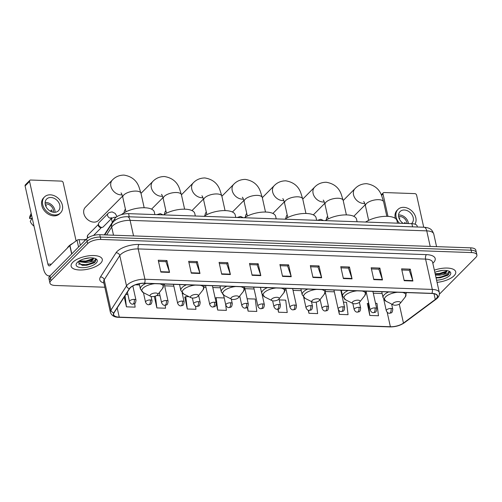 <?xml version="1.0" encoding="UTF-8"?>
<svg xmlns="http://www.w3.org/2000/svg" width="502" height="502" viewBox="0 0 502 502"><rect width="100%" height="100%" fill="white"/><g stroke="black" fill="none" stroke-linecap="round" stroke-linejoin="round"><path stroke-width="0.75" d="M104.316 234.867L114.763 218.646A9.971 4.072 -12.5 0 1 115.404 217.855A9.971 4.072 -12.5 0 1 128.568 213.651L411.885 223.685A9.971 4.072 -12.5 0 1 417.149 226.038L417.363 226.998M439.419 294.166L475.858 257.394A9.971 4.072 167.5 0 0 476.9 254.928L475.852 250.191A9.971 4.072 167.5 0 0 470.587 247.837L99.772 234.71A9.971 4.072 167.5 0 0 86.608 238.914L49.936 275.912A9.971 4.072 167.5 0 0 48.895 278.378L49.422 280.75A9.971 4.072 167.5 0 1 50.464 278.284A9.971 4.072 167.5 0 0 49.422 280.75L49.949 283.122A9.971 4.072 167.5 0 0 55.207 285.475L104.836 287.232M476.9 254.928A9.971 4.072 167.5 0 0 471.635 252.575L100.82 239.448A9.971 4.072 167.5 0 0 87.662 243.652L87.135 241.28L50.464 278.284L87.135 241.28A9.971 4.072 167.5 0 1 100.293 237.076A9.971 4.072 167.5 0 0 87.135 241.28L86.608 238.914M471.635 252.575L471.114 250.209L100.293 237.076L471.114 250.209A9.971 4.072 167.5 0 1 476.373 252.562A9.971 4.072 167.5 0 0 471.114 250.209L470.587 247.837M72.803 262.276A15.951 6.513 167.5 0 0 71.133 266.223A15.951 6.513 167.5 0 0 83.715 269.838A15.951 6.513 167.5 0 0 100.613 263.261A15.951 6.513 167.5 0 0 102.282 259.314A15.951 6.513 167.5 0 0 89.695 255.7A15.951 6.513 167.5 0 0 72.803 262.276A15.951 6.513 167.5 0 0 71.133 266.223A15.951 6.513 167.5 0 0 83.715 269.838A15.951 6.513 167.5 0 0 100.613 263.261A15.951 6.513 167.5 0 0 102.282 259.314A15.951 6.513 167.5 0 0 89.695 255.7A15.951 6.513 167.5 0 0 72.803 262.276M437.06 282.362A15.951 6.513 167.5 0 0 454.046 275.774A15.951 6.513 167.5 0 0 455.716 271.827A15.951 6.513 167.5 0 0 434.356 270.17A15.951 6.513 167.5 0 1 455.716 271.827A15.951 6.513 167.5 0 1 454.046 275.774A15.951 6.513 167.5 0 1 437.06 282.362M130.325 287.784A10.636 4.342 -12.5 0 1 144.363 283.304L431.745 293.475A10.636 4.342 -12.5 0 1 437.361 295.985A10.636 4.342 -12.5 0 1 435.278 299.449L403.457 323.075A10.636 4.342 -12.5 0 1 390.38 326.733L119.244 317.132A10.636 4.342 -12.5 0 1 113.634 314.622A10.636 4.342 -12.5 0 1 114.054 312.828L129.635 288.625A10.636 4.342 -12.5 0 1 130.325 287.784M130.093 287.778A10.9 4.449 167.5 0 0 129.384 288.637L113.81 312.84A10.9 4.449 167.5 0 0 119.125 317.251L390.261 326.852A10.9 4.449 167.5 0 0 403.664 323.106L435.485 299.481A10.9 4.449 167.5 0 0 431.864 293.356L144.482 283.184A10.9 4.449 167.5 0 0 130.093 287.778M401.845 270.001L409.268 270.264L412.801 280.618A2.661 1.299 92 0 1 412.908 281.013L410.285 269.166L401.594 268.859L404.217 280.706L412.908 281.013M409.199 270.264L410.285 269.166M371.424 268.921L378.847 269.185L382.38 279.545A2.661 1.299 92 0 1 382.493 279.94L379.863 268.087L371.173 267.779L373.802 279.627L382.493 279.94M378.778 269.185L379.863 268.087M341.009 267.848L348.432 268.112L351.965 278.466A2.661 1.299 92 0 1 352.071 278.861L349.448 267.014L340.758 266.706L343.381 278.554L352.071 278.861M348.363 268.106L349.448 267.014M310.587 266.769L318.011 267.033L321.544 277.393A2.661 1.299 92 0 1 321.656 277.782L319.027 265.934L310.336 265.627L312.966 277.474L321.656 277.782M317.942 267.033L319.027 265.934M158.494 261.385L165.917 261.649L169.45 272.002A2.661 1.299 92 0 1 169.563 272.398L166.934 260.551L158.243 260.243L160.872 272.09L169.563 272.398M165.848 261.642L166.934 260.551M188.915 262.464L196.338 262.728L199.871 273.082A2.661 1.299 92 0 1 199.978 273.477L197.355 261.63L188.664 261.322L191.287 273.17L199.978 273.477M196.269 262.722L197.355 261.63M219.336 263.537L226.76 263.801L230.286 274.161A2.661 1.299 92 0 1 230.399 274.55L227.77 262.703L219.079 262.395L221.708 274.243L230.399 274.55M226.684 263.801L227.77 262.703M249.751 264.617L257.175 264.88L260.707 275.234A2.661 1.299 92 0 1 260.814 275.629L258.191 263.782L249.5 263.475L252.123 275.322L260.814 275.629M257.106 264.874L258.191 263.782M280.172 265.696L287.596 265.953L291.129 276.313A2.661 1.299 92 0 1 291.235 276.709L288.606 264.861L279.915 264.554L282.544 276.401L291.235 276.709M287.527 265.953L288.606 264.861M87.662 243.652L50.991 280.656A9.971 4.072 167.5 0 0 49.949 283.122M308.278 310.286L308.95 313.298L317.64 313.606L316.235 302.097M338.273 309.445L339.365 314.377L348.055 314.685L346.543 302.286L343.431 302.179M367.364 303.61L369.786 315.451L378.477 315.758L376.964 303.365L375.534 303.315M216.306 303.798L217.692 310.067L226.383 310.374L225.655 304.407M184.855 297.146L187.271 308.987L195.962 309.295L195.585 306.176M154.302 296.406L156.856 307.914L165.547 308.222L165.189 305.304M124.251 296.989L126.435 306.835L135.126 307.142L134.687 303.553M277.87 309.232L278.528 312.219L287.219 312.526L285.707 300.133L279.237 299.907M247.266 307.343L248.113 311.146L256.804 311.453L255.292 299.054L247.135 298.765M248.113 311.146L247.605 307.004M224.225 297.956L216.18 297.673L215.182 298.282M217.692 310.067L216.18 297.673M189.041 296.713L185.759 296.594L184.673 297.259M187.271 308.987L185.759 296.594M160.025 295.684L156.58 295.559M156.856 307.914L155.413 296.086M127.928 294.548L125.87 294.473M126.435 306.835L125.08 295.709M278.528 312.219L278.158 309.157M308.95 313.298L308.592 310.368M339.365 314.377L338.888 310.456M368.669 303.07L367.182 303.723M369.786 315.451L368.273 303.057M86.099 239.429A16.616 6.783 167.5 0 0 83.483 239.793M72.941 243.257A16.616 6.783 167.5 0 0 68.674 246.262A16.616 6.783 167.5 0 0 67.274 248.157M89.67 257.89L83.564 259.032M77.885 261.868L82.29 265.407L93.974 262.941L95.041 262.144L96.064 259.722L95.807 259.132L93.792 261.071L88.904 262.169A7.511 3.068 167.5 0 0 92.594 260.036A7.511 3.068 167.5 0 0 93.385 258.179A7.511 3.068 167.5 0 0 93.341 258.028M88.904 262.169L86.363 262.659L79.674 261.806L78.889 261.147M93.359 258.084L91.853 259.961L86.149 261.718L82.535 261.768L79.41 260.827M77.264 262.433A10.837 4.424 167.5 0 0 76.819 262.935A10.837 4.424 167.5 0 0 82.334 267.685A10.837 4.424 167.5 0 0 96.152 263.104A10.837 4.424 167.5 0 0 95.738 258.737A10.837 4.424 167.5 0 0 86.288 258.335A10.837 4.424 167.5 0 0 77.264 262.433M96.051 259.659L94.941 261.705L86.727 264.767L78.469 264.052M93.284 258.555L85.898 261.009L79.548 260.908M94.037 262.904L86.833 265.238L82.09 265.389M92.399 259.584L85.999 261.473L81.845 261.667M85.66 239.874L79.084 239.642L80.326 245.252M50.194 275.654A13.297 6.501 92 0 1 48.914 275.868A13.297 6.501 92 0 1 43.423 268.601L25.1 185.96A1.663 1.28 -135.3 0 1 25.37 184.843L29.838 180.331A1.663 1.28 44.7 0 0 29.574 181.448L47.891 264.09A3.326 1.625 -88 0 0 49.265 265.903A3.326 1.625 -88 0 0 50.037 265.545L69.797 245.603A1.663 0.678 -12.5 0 1 69.947 245.478L77.044 240.213A1.663 0.678 -12.5 0 1 79.084 239.642M76.097 240.916L63.177 182.64A1.663 1.28 44.7 0 0 61.401 181.109L30.691 180.023A1.663 1.28 44.7 0 0 29.838 180.331M50.897 197.493A8.308 6.407 44.7 0 0 46.636 199.049A8.308 6.407 44.7 0 0 46.284 207.182A8.308 6.407 44.7 0 0 54.178 212.302A8.308 6.407 44.7 0 0 58.439 210.746A8.308 6.407 44.7 0 0 58.784 202.613A8.308 6.407 44.7 0 0 50.897 197.493M55.019 212.283A8.308 6.407 44.7 0 0 45.977 202.457A8.308 6.407 44.7 0 0 45.13 202.475M31.174 213.356L30.12 215.741A8.641 6.658 44.7 0 0 29.612 218.495L31.394 218.558L32.153 217.786M53.482 212.246A6.645 5.12 44.7 0 0 46.303 203.937A6.645 5.12 44.7 0 0 45.18 204.013M44.509 196.941L43.618 197.844A11.301 8.71 44.7 0 0 43.141 208.901A11.301 8.71 44.7 0 0 53.871 215.873A11.301 8.71 44.7 0 0 59.669 213.752L60.56 212.854A11.301 8.71 44.7 0 0 61.037 201.791A11.301 8.71 44.7 0 0 50.3 194.826A11.301 8.71 44.7 0 0 44.509 196.941A11.301 8.71 44.7 0 0 44.038 208.004A11.301 8.71 44.7 0 0 54.768 214.969A11.301 8.71 44.7 0 0 60.56 212.854M34.004 226.12A8.641 6.658 44.7 0 1 30.271 221.457L32.166 217.843M31.513 214.881L29.612 218.495M50.325 211.173L51.555 209.93A6.645 5.12 -135.3 0 1 52.164 211.957M45.795 206.19L46.454 205.531A6.645 5.12 -135.3 0 0 45.475 205.331M122.055 194.789A9.306 7.172 -135.3 0 1 120.838 194.845A9.306 7.172 -135.3 0 1 112.002 189.103A9.306 7.172 -135.3 0 1 112.392 179.998L85.353 207.282A9.306 7.172 44.7 0 0 84.963 216.393A9.306 7.172 44.7 0 0 93.799 222.129A9.306 7.172 44.7 0 0 98.574 220.384L122.526 196.213M157.421 294.938A3.991 1.631 167.5 0 0 157.59 294.756A3.991 1.631 167.5 0 0 155.557 293.005A3.991 1.631 167.5 0 0 150.468 294.693A3.991 1.631 167.5 0 0 150.625 296.299A3.991 1.631 167.5 0 0 154.101 296.45A3.991 1.631 167.5 0 0 157.421 294.938M154.886 214.58L154.327 212.07A18.279 7.461 167.5 0 0 140.767 207.853A18.279 7.461 167.5 0 0 121.428 214.655M197.863 296.368A3.991 1.631 167.5 0 0 198.026 296.186A3.991 1.631 167.5 0 0 196 294.436A3.991 1.631 167.5 0 0 190.911 296.124A3.991 1.631 167.5 0 0 191.067 297.73A3.991 1.631 167.5 0 0 194.544 297.881A3.991 1.631 167.5 0 0 197.863 296.368M195.328 216.017L194.77 213.507A18.279 7.461 167.5 0 0 182.496 209.202A18.279 7.461 167.5 0 0 163.483 214.887M125.418 209.133A9.306 7.172 44.7 0 0 124.094 212.798M238.306 297.805A3.991 1.631 167.5 0 0 238.469 297.617A3.991 1.631 167.5 0 0 236.442 295.873A3.991 1.631 167.5 0 0 231.353 297.554A3.991 1.631 167.5 0 0 231.51 299.161A3.991 1.631 167.5 0 0 234.986 299.311A3.991 1.631 167.5 0 0 238.306 297.805M235.764 217.448L235.212 214.938A18.279 7.461 167.5 0 0 222.938 210.633A18.279 7.461 167.5 0 0 203.925 216.318M165.861 210.564A9.306 7.172 44.7 0 0 164.537 214.228M278.748 299.236A3.991 1.631 167.5 0 0 278.911 299.048A3.991 1.631 167.5 0 0 276.884 297.303A3.991 1.631 167.5 0 0 271.795 298.991A3.991 1.631 167.5 0 0 271.946 300.598A3.991 1.631 167.5 0 0 275.429 300.742A3.991 1.631 167.5 0 0 278.748 299.236M276.207 218.878L275.654 216.368A18.279 7.461 167.5 0 0 263.381 212.07A18.279 7.461 167.5 0 0 244.367 217.749M206.303 211.995A9.306 7.172 44.7 0 0 204.979 215.659M319.19 300.667A3.991 1.631 167.5 0 0 319.354 300.485A3.991 1.631 167.5 0 0 317.327 298.734A3.991 1.631 167.5 0 0 312.238 300.422A3.991 1.631 167.5 0 0 312.388 302.028A3.991 1.631 167.5 0 0 315.871 302.173A3.991 1.631 167.5 0 0 319.19 300.667M316.649 220.309L316.097 217.799A18.279 7.461 167.5 0 0 303.823 213.501A18.279 7.461 167.5 0 0 284.81 219.186M246.746 213.425A9.306 7.172 44.7 0 0 245.422 217.09M359.633 302.097A3.991 1.631 167.5 0 0 359.796 301.915A3.991 1.631 167.5 0 0 357.769 300.165A3.991 1.631 167.5 0 0 352.68 301.853A3.991 1.631 167.5 0 0 352.831 303.459A3.991 1.631 167.5 0 0 356.313 303.61A3.991 1.631 167.5 0 0 359.633 302.097M357.091 221.74L356.539 219.23A18.279 7.461 167.5 0 0 344.265 214.931A18.279 7.461 167.5 0 0 325.252 220.616M287.188 214.862A9.306 7.172 44.7 0 0 285.864 218.527M400.075 303.528A3.991 1.631 167.5 0 0 400.238 303.346A3.991 1.631 167.5 0 0 398.212 301.595A3.991 1.631 167.5 0 0 393.122 303.283A3.991 1.631 167.5 0 0 393.273 304.89A3.991 1.631 167.5 0 0 396.756 305.04A3.991 1.631 167.5 0 0 400.075 303.528M397.534 223.177L396.982 220.667A18.279 7.461 167.5 0 0 384.708 216.362A18.279 7.461 167.5 0 0 365.694 222.047M327.63 216.293A9.306 7.172 44.7 0 0 326.306 219.958M111.413 218.621L103.274 226.829A2.993 2.303 -135.3 0 1 102.17 227.368A2.993 2.303 -135.3 0 1 98.543 224.632A2.993 2.303 -135.3 0 1 98.499 223.729A2.993 2.303 -135.3 0 1 99.026 222.618L108.062 213.501C108.175 212.842 109.543 212.315 112.166 211.926L115.196 213.438L117.041 216.582M102.17 227.368L100.99 227.538A2.159 1.663 -135.3 0 1 100.682 227.55A2.159 1.663 -135.3 0 1 98.373 225.561A2.159 1.663 -135.3 0 1 98.342 224.909L98.499 223.729M423.719 227.224L416.61 195.152A1.663 1.28 44.7 0 0 414.834 193.621L384.124 192.536A1.663 1.28 44.7 0 0 383.277 192.843A1.663 1.28 44.7 0 0 383.007 193.967L387.977 216.381M411.414 223.666A8.308 6.407 44.7 0 0 411.872 223.258A8.308 6.407 44.7 0 0 412.217 215.126A8.308 6.407 44.7 0 0 404.33 210.005A8.308 6.407 44.7 0 0 400.069 211.562A8.308 6.407 44.7 0 0 403.231 223.377M408.44 223.559A8.308 6.407 44.7 0 0 399.41 214.969A8.308 6.407 44.7 0 0 398.563 214.994M406.978 223.509A6.645 5.12 44.7 0 0 399.736 216.45A6.645 5.12 44.7 0 0 398.613 216.525M414.941 224.168A11.301 8.71 44.7 0 0 413.962 213.482A11.301 8.71 44.7 0 0 403.733 207.339A11.301 8.71 44.7 0 0 397.942 209.459A11.301 8.71 44.7 0 0 399.492 223.246M397.942 209.459L397.051 210.357A11.301 8.71 44.7 0 0 395.331 218.395M397.446 222.756A11.301 8.71 44.7 0 0 397.766 223.183M404.041 223.403L404.988 222.442A6.645 5.12 -135.3 0 1 405.378 223.453M399.228 218.709L399.887 218.044A6.645 5.12 -135.3 0 0 398.908 217.843M443.103 270.402L437.004 271.544M447.47 275.416L440.267 277.75L436.081 277.945L447.407 275.454L448.474 274.657L449.497 272.235L449.24 271.645L447.232 273.584L442.337 274.682A7.511 3.068 167.5 0 0 446.033 272.555A7.511 3.068 167.5 0 0 446.818 270.697A7.511 3.068 167.5 0 0 446.774 270.54M442.337 274.682L439.796 275.178L435.454 275.115M446.793 270.597L445.287 272.473L439.589 274.236L435.247 274.18M436.577 280.185A10.837 4.424 167.5 0 0 449.585 275.617A10.837 4.424 167.5 0 0 449.171 271.249A10.837 4.424 167.5 0 0 434.839 272.341M449.485 272.172L448.374 274.217L440.166 277.28L435.974 277.474M446.717 271.067L439.332 273.521L435.146 273.709M445.832 272.097L439.432 273.992L435.278 274.18M115.109 220.227L114.763 218.646M129.265 216.801L128.568 213.651M412.581 226.829L411.885 223.685M430.195 246.407L426.75 230.87A6.645 3.25 -88 0 0 424.008 227.237C431.143 227.883 432.178 230.198 433.766 234.007A13.297 5.428 167.5 0 0 426.75 230.87L130.1 220.365A13.297 5.428 167.5 0 0 112.548 225.969A13.297 5.428 167.5 0 0 111.689 227.023L113.502 235.193M133.545 235.902L130.1 220.365A6.645 3.25 -88 0 0 127.351 216.732L424.008 227.237M48.914 275.868L49.949 275.905L50.991 280.656M99.772 234.71L100.82 239.448M104.742 234.886L112.322 223.101A6.645 5.61 32.8 0 0 111.689 227.023L106.587 234.949M103.908 283.034A16.616 6.783 -12.5 0 1 100.444 276.985L116.025 252.782A16.616 6.783 -12.5 0 1 139.035 244.461L426.418 254.633A3.326 1.625 -88 0 0 425.583 259.101L138.201 248.923A13.297 5.428 167.5 0 0 120.649 254.533A13.297 5.428 167.5 0 0 119.79 255.581L104.215 279.783A13.297 5.428 167.5 0 0 103.682 282.024L103.663 281.923M426.418 254.633A16.616 6.783 -12.5 0 1 433.452 262.665A16.616 6.783 -12.5 0 1 432.824 263.255M432.598 262.239A13.297 5.428 167.5 0 0 425.583 259.101L432.31 289.428A13.297 5.428 -12.5 0 1 439.325 292.572L432.58 262.144M119.125 317.251A3.326 1.625 -88 0 1 118.792 317.308C114.437 317.314 111.645 315.664 110.402 312.351A13.297 5.428 -12.5 0 1 110.936 310.117L126.517 285.914A13.297 5.428 -12.5 0 1 127.376 284.86A13.297 5.428 -12.5 0 1 144.927 279.256A3.326 1.625 92 0 1 144.482 283.184M129.384 288.637A3.326 2.805 32.8 0 1 126.517 285.914L119.79 255.581A3.326 2.805 -147.2 0 0 116.025 252.782M390.261 326.852A3.326 1.625 92 0 1 389.935 326.909C395.419 326.94 400.207 325.578 404.286 322.83L436.106 299.205C438.679 297.297 439.752 295.082 439.325 292.572M403.664 323.106A3.326 2.24 53.4 0 0 404.286 322.83M100.444 276.985A3.326 2.805 -147.2 0 1 104.215 279.783L110.936 310.117A3.326 2.805 32.8 0 0 113.81 312.84M435.485 299.481A3.326 2.24 53.4 0 0 436.106 299.205M431.864 293.356A3.326 1.625 -88 0 0 432.31 289.428L144.927 279.256L138.201 248.923A3.326 1.625 -88 0 1 139.035 244.461M390.38 326.733L387.186 312.319M403.457 323.075L399.253 304.137M435.278 299.449L434.01 293.733M119.244 317.132L117.204 307.939M135.49 284.791L139.5 284.935M164.65 285.826L173.836 286.153M204.258 287.226L205.939 287.288M212.798 287.533L220.384 287.797M244.901 288.669L254.087 288.995M285.142 290.093L286.184 290.131M293.049 290.369L301.269 290.664M325.585 291.524L334.332 291.831M341.197 292.076L341.711 292.095M366.027 292.955L366.429 292.967M373.293 293.212L382.154 293.526M291.129 276.313L282.457 276.006M260.707 275.234L252.042 274.927M230.286 274.161L221.62 273.854M199.871 273.082L191.199 272.774M169.45 272.002L160.784 271.701M321.544 277.393L312.878 277.085M351.965 278.466L343.293 278.158M382.38 279.545L373.714 279.237M412.801 280.618L404.129 280.317M51.361 264.209L47.891 264.09M71.66 253.999L69.797 245.603M29.574 181.448L25.1 185.96M69.947 245.478L71.805 253.849M78.557 247.04L77.044 240.213M121.045 192.906C121.082 193.295 121.415 192.316 122.802 197.311A9.306 3.803 -12.5 0 1 123.774 195.008A9.306 3.803 -12.5 0 1 136.061 191.086A9.306 3.803 -12.5 0 1 140.968 193.283L144.174 207.74M157.59 294.756L162.598 288.405A10.994 4.487 167.5 0 0 159.749 283.85M154.917 283.674A10.994 4.487 167.5 0 0 142.982 288.236A10.994 4.487 167.5 0 0 143.403 292.66L140.416 289.07A11.966 4.888 167.5 0 1 141.671 286.109A11.966 4.888 167.5 0 1 145.963 283.36M161.487 194.343C161.525 194.726 161.857 193.747 163.244 198.742A9.306 3.803 -12.5 0 1 164.217 196.439A9.306 3.803 -12.5 0 1 176.497 192.517A9.306 3.803 -12.5 0 1 181.41 194.713L184.617 209.177M162.497 196.219A9.306 7.172 -135.3 0 1 161.28 196.276A9.306 7.172 -135.3 0 1 152.445 190.54A9.306 7.172 -135.3 0 1 152.834 181.429L140.993 193.377M198.026 296.186L203.04 289.836A10.994 4.487 167.5 0 0 200.191 285.28M195.36 285.105A10.994 4.487 167.5 0 0 183.425 289.667A10.994 4.487 167.5 0 0 183.845 294.097L180.858 290.501A11.966 4.888 167.5 0 1 182.113 287.546A11.966 4.888 167.5 0 1 186.405 284.791M201.929 195.774C201.967 196.156 202.3 195.184 203.68 200.172A9.306 3.803 -12.5 0 1 204.659 197.87A9.306 3.803 -12.5 0 1 216.939 193.948A9.306 3.803 -12.5 0 1 221.853 196.144L225.059 210.608M202.933 197.656A9.306 7.172 -135.3 0 1 201.722 197.706A9.306 7.172 -135.3 0 1 192.887 191.971A9.306 7.172 -135.3 0 1 193.276 182.86L181.435 194.814M238.469 297.617L243.483 291.273A10.994 4.487 167.5 0 0 240.634 286.711M235.802 286.542A10.994 4.487 167.5 0 0 223.867 291.097A10.994 4.487 167.5 0 0 224.287 295.527L221.3 291.932A11.966 4.888 167.5 0 1 222.555 288.976A11.966 4.888 167.5 0 1 226.848 286.222M242.372 197.204C242.41 197.587 242.742 196.615 244.123 201.603A9.306 3.803 -12.5 0 1 245.101 199.307A9.306 3.803 -12.5 0 1 257.382 195.378A9.306 3.803 -12.5 0 1 262.295 197.575L265.502 212.039M243.376 199.087A9.306 7.172 -135.3 0 1 242.165 199.137A9.306 7.172 -135.3 0 1 233.33 193.402A9.306 7.172 -135.3 0 1 233.719 184.297L221.878 196.244M278.911 299.048L283.919 292.704A10.994 4.487 167.5 0 0 281.076 288.142M276.244 287.972A10.994 4.487 167.5 0 0 264.309 292.528A10.994 4.487 167.5 0 0 264.73 296.958L261.743 293.363A11.966 4.888 167.5 0 1 262.998 290.407A11.966 4.888 167.5 0 1 267.29 287.652M282.814 198.635C282.852 199.024 283.184 198.045 284.565 203.04A9.306 3.803 -12.5 0 1 285.544 200.737A9.306 3.803 -12.5 0 1 297.824 196.809A9.306 3.803 -12.5 0 1 302.737 199.012L305.944 213.469M283.818 200.518A9.306 7.172 -135.3 0 1 282.607 200.568A9.306 7.172 -135.3 0 1 273.772 194.832A9.306 7.172 -135.3 0 1 274.161 185.727L262.32 197.675M319.354 300.485L324.361 294.134A10.994 4.487 167.5 0 0 321.518 289.572M316.687 289.403A10.994 4.487 167.5 0 0 304.752 293.965A10.994 4.487 167.5 0 0 305.172 298.389L302.185 294.799A11.966 4.888 167.5 0 1 303.44 291.838A11.966 4.888 167.5 0 1 307.732 289.083M323.257 200.066C323.294 200.455 323.621 199.476 325.007 204.471A9.306 3.803 -12.5 0 1 325.986 202.168A9.306 3.803 -12.5 0 1 338.266 198.246A9.306 3.803 -12.5 0 1 343.18 200.442L346.386 214.9M324.261 201.948A9.306 7.172 -135.3 0 1 323.05 202.005A9.306 7.172 -135.3 0 1 314.214 196.263A9.306 7.172 -135.3 0 1 314.603 187.158L302.762 199.106M359.796 301.915L364.803 295.565A10.994 4.487 167.5 0 0 361.961 291.003M357.129 290.834A10.994 4.487 167.5 0 0 345.194 295.396A10.994 4.487 167.5 0 0 345.614 299.82L342.628 296.23A11.966 4.888 167.5 0 1 343.883 293.268A11.966 4.888 167.5 0 1 348.168 290.52M363.699 201.503C363.737 201.886 364.063 200.907 365.45 205.902A9.306 3.803 -12.5 0 1 366.422 203.599A9.306 3.803 -12.5 0 1 378.709 199.677A9.306 3.803 -12.5 0 1 383.622 201.873L386.829 216.337M364.703 203.379A9.306 7.172 -135.3 0 1 363.492 203.435A9.306 7.172 -135.3 0 1 354.657 197.7A9.306 7.172 -135.3 0 1 355.046 188.589L343.205 200.536M400.238 303.346L405.246 296.996A10.994 4.487 167.5 0 0 402.403 292.44M397.571 292.264A10.994 4.487 167.5 0 0 385.636 296.826A10.994 4.487 167.5 0 0 386.057 301.256L383.07 297.661A11.966 4.888 167.5 0 1 384.325 294.705A11.966 4.888 167.5 0 1 388.611 291.951M88.114 237.722A2.159 1.663 -135.3 0 1 87.825 235.099L87.222 236.906L87.699 238.004M134.222 299.361A3.326 1.355 167.5 0 0 129.836 300.761A3.326 1.355 167.5 0 0 129.491 301.583C130.3 303.365 131.342 304.231 132.616 304.187A3.326 1.625 -88 0 0 133.388 303.829A3.326 1.625 92 0 0 134.222 299.361A3.326 1.355 167.5 0 1 135.979 300.146C135.502 304.745 134.285 303.584 132.616 304.187M116.157 217.197A2.993 1.224 167.5 0 0 115.981 217.178A2.993 1.224 167.5 0 0 111.871 218.433A2.993 1.224 167.5 0 0 111.557 219.173L110.942 217.648L111.526 217.868M111.275 218.238A2.993 2.303 -135.3 0 1 110.609 218.263A2.993 2.303 -135.3 0 1 107.579 215.515A2.993 2.303 -135.3 0 1 108.062 213.501M150.274 299.926A3.326 1.355 167.5 0 0 145.887 301.332A3.326 1.355 167.5 0 0 145.536 302.154C146.346 303.93 147.387 304.802 148.667 304.752A3.326 1.625 -88 0 0 149.439 304.394A3.326 1.625 92 0 0 150.274 299.926A3.326 1.355 167.5 0 1 152.031 300.711C151.554 305.31 150.336 304.156 148.667 304.752M166.325 300.497A3.326 1.355 167.5 0 0 161.933 301.897A3.326 1.355 167.5 0 0 161.588 302.719C162.397 304.501 163.439 305.367 164.712 305.323A3.326 1.625 -88 0 0 165.491 304.965A3.326 1.625 92 0 0 166.325 300.497A3.326 1.355 167.5 0 1 168.076 301.282C167.605 305.881 166.388 304.72 164.712 305.323M182.37 301.062A3.326 1.355 167.5 0 0 177.984 302.468A3.326 1.355 167.5 0 0 177.639 303.29C178.448 305.072 179.49 305.938 180.764 305.887A3.326 1.625 -88 0 0 181.536 305.53A3.326 1.625 92 0 0 182.37 301.062A3.326 1.355 167.5 0 1 184.127 301.853C183.65 306.446 182.433 305.291 180.764 305.887M198.422 301.633A3.326 1.355 167.5 0 0 194.036 303.032A3.326 1.355 167.5 0 0 193.684 303.854C194.494 305.636 195.535 306.502 196.815 306.458A3.326 1.625 -88 0 0 197.587 306.101A3.326 1.625 92 0 0 198.422 301.633A3.326 1.355 167.5 0 1 200.179 302.417C199.702 307.017 198.485 305.856 196.815 306.458M214.473 302.204A3.326 1.355 167.5 0 0 210.087 303.603A3.326 1.355 167.5 0 0 209.736 304.425C210.545 306.207 211.587 307.073 212.861 307.029A3.326 1.625 -88 0 0 213.639 306.666A3.326 1.625 92 0 0 214.473 302.204A3.326 1.355 167.5 0 1 216.224 302.988C215.753 307.582 214.536 306.427 212.861 307.029M230.518 302.769A3.326 1.355 167.5 0 0 226.132 304.168A3.326 1.355 167.5 0 0 225.787 304.99C226.597 306.772 227.638 307.638 228.912 307.594A3.326 1.625 -88 0 0 229.684 307.237A3.326 1.625 92 0 0 230.518 302.769A3.326 1.355 167.5 0 1 232.275 303.553C231.798 308.153 230.581 306.992 228.912 307.594M246.57 303.34A3.326 1.355 167.5 0 0 242.184 304.739A3.326 1.355 167.5 0 0 241.832 305.561C242.642 307.343 243.683 308.209 244.963 308.165A3.326 1.625 -88 0 0 245.735 307.801A3.326 1.625 92 0 0 246.57 303.34A3.326 1.355 167.5 0 1 248.327 304.124C247.85 308.717 246.633 307.563 244.963 308.165M262.621 303.905A3.326 1.355 167.5 0 0 258.235 305.31A3.326 1.355 167.5 0 0 257.884 306.132C258.693 307.908 259.735 308.78 261.009 308.73A3.326 1.625 -88 0 0 261.787 308.372A3.326 1.625 92 0 0 262.621 303.905A3.326 1.355 167.5 0 1 264.372 304.689C263.901 309.288 262.684 308.128 261.009 308.73M278.666 304.476A3.326 1.355 167.5 0 0 274.28 305.875A3.326 1.355 167.5 0 0 273.935 306.697C274.745 308.479 275.786 309.345 277.06 309.301A3.326 1.625 -88 0 0 277.838 308.943A3.326 1.625 92 0 0 278.666 304.476A3.326 1.355 167.5 0 1 280.423 305.26C279.947 309.859 278.729 308.699 277.06 309.301M294.718 305.04A3.326 1.355 167.5 0 0 290.332 306.446A3.326 1.355 167.5 0 0 289.98 307.268C290.79 309.044 291.831 309.916 293.112 309.866A3.326 1.625 -88 0 0 293.883 309.508A3.326 1.625 92 0 0 294.718 305.04A3.326 1.355 167.5 0 1 296.475 305.825C295.998 310.424 294.781 309.27 293.112 309.866M310.769 305.611A3.326 1.355 167.5 0 0 306.383 307.011A3.326 1.355 167.5 0 0 306.032 307.833C306.841 309.615 307.883 310.481 309.157 310.437A3.326 1.625 -88 0 0 309.935 310.079A3.326 1.625 92 0 0 310.769 305.611A3.326 1.355 167.5 0 1 312.52 306.396C312.049 310.995 310.832 309.834 309.157 310.437M326.815 306.176A3.326 1.355 167.5 0 0 322.428 307.582A3.326 1.355 167.5 0 0 322.083 308.404C322.893 310.186 323.934 311.052 325.208 311.002A3.326 1.625 -88 0 0 325.986 310.644A3.326 1.625 92 0 0 326.815 306.176A3.326 1.355 167.5 0 1 328.572 306.967C328.095 311.56 326.877 310.405 325.208 311.002M342.866 306.747A3.326 1.355 167.5 0 0 338.48 308.146A3.326 1.355 167.5 0 0 338.128 308.968C338.938 310.751 339.979 311.616 341.26 311.573A3.326 1.625 -88 0 0 342.031 311.215A3.326 1.625 92 0 0 342.866 306.747A3.326 1.355 167.5 0 1 344.623 307.531C344.146 312.131 342.929 310.97 341.26 311.573M358.917 307.318A3.326 1.355 167.5 0 0 354.531 308.717A3.326 1.355 167.5 0 0 354.18 309.539C354.989 311.322 356.031 312.188 357.305 312.144A3.326 1.625 -88 0 0 358.083 311.78A3.326 1.625 92 0 0 358.917 307.318A3.326 1.355 167.5 0 1 360.668 308.102C360.198 312.696 358.98 311.541 357.305 312.144M374.963 307.883A3.326 1.355 167.5 0 0 370.576 309.282A3.326 1.355 167.5 0 0 370.231 310.104C371.041 311.886 372.082 312.752 373.356 312.708A3.326 1.625 -88 0 0 374.134 312.351A3.326 1.625 92 0 0 374.963 307.883A3.326 1.355 167.5 0 1 376.72 308.667C376.243 313.267 375.032 312.106 373.356 312.708M391.014 308.454A3.326 1.355 167.5 0 0 386.628 309.853A3.326 1.355 167.5 0 0 386.276 310.675C387.086 312.457 388.128 313.323 389.408 313.279A3.326 1.625 -88 0 0 390.179 312.915A3.326 1.625 92 0 0 391.014 308.454A3.326 1.355 167.5 0 1 392.771 309.238C392.294 313.832 391.077 312.677 389.408 313.279M383.007 193.967L381.551 195.429M112.322 223.101L113.621 221.495C117.374 218.226 121.955 216.638 127.351 216.732M433.766 234.007L436.564 246.633M118.792 317.308L389.935 326.909M110.402 312.351L103.682 282.024M140.968 193.283L139.067 187.233C136.651 180.4 131.618 176.353 123.975 175.091C119.3 175.148 115.441 176.786 112.392 179.998M163.777 283.894L162.598 288.405M139.242 283.749L140.416 289.07M150.625 296.299L143.403 292.66M126.002 211.769L122.802 197.311M181.41 194.713L179.509 188.664C177.093 181.831 172.06 177.783 164.418 176.522C159.743 176.578 155.884 178.216 152.834 181.429M162.968 197.644L151.56 209.152M204.22 285.324L203.04 289.836M179.54 284.546L180.858 290.501M191.067 297.73L183.845 294.097M166.444 213.206L163.244 198.742M221.853 196.144L219.951 190.095C217.535 183.261 212.503 179.214 204.86 177.953C200.185 178.015 196.326 179.647 193.276 182.86M203.41 199.081L192.002 210.583M244.662 286.755L243.483 291.273M219.983 285.977L221.3 291.932M231.51 299.161L224.287 295.527M206.887 214.636L203.68 200.172M262.295 197.575L260.394 191.526C257.978 184.692 252.945 180.651 245.302 179.39C240.627 179.446 236.768 181.078 233.719 184.297M243.853 200.511L232.445 212.02M285.105 288.186L283.919 292.704M260.425 287.414L261.743 293.363M271.946 300.598L264.73 296.958M247.329 216.067L244.123 201.603M302.737 199.012L300.836 192.963C298.42 186.129 293.388 182.082 285.745 180.82C281.07 180.877 277.211 182.515 274.161 185.727M284.295 201.942L272.887 213.45M325.547 289.616L324.361 294.134M300.867 288.845L302.185 294.799M312.388 302.028L305.172 298.389M287.772 217.498L284.565 203.04M343.18 200.442L341.278 194.393C338.863 187.56 333.83 183.512 326.187 182.251C321.512 182.308 317.653 183.945 314.603 187.158M324.738 203.373L313.33 214.881M365.989 291.047L364.803 295.565M341.31 290.275L342.628 296.23M354.18 309.539L352.831 303.459L345.614 299.82M328.214 218.928L325.007 204.471M383.622 201.873L381.721 195.824C379.305 188.99 374.272 184.943 366.629 183.682C361.955 183.738 358.095 185.376 355.046 188.589M365.18 204.803L353.772 216.312M406.432 292.484L405.246 296.996M381.752 291.706L383.07 297.661M393.273 304.89L386.057 301.256M368.656 220.365L365.45 205.902M93.56 235.451L101.473 227.469M132.835 285.977L135.979 300.146M112.291 222.48L111.557 219.173M87.825 235.099L98.405 224.425M127.389 292.114L129.491 301.583M151.089 296.475L152.031 300.711M143.44 292.679L145.536 302.154M164.248 284.007L168.076 301.282M159.335 292.54L161.588 302.719M156.837 214.655L160.314 213.626L163.056 214.875M182.132 292.848L184.127 301.853M173.435 284.333L177.639 303.29M198.629 295.427L200.179 302.417M192.398 298.044L193.684 303.854M212.396 285.713L216.224 302.988M205.531 285.469L209.736 304.425M231.278 299.048L232.275 303.553M223.597 295.132L225.787 304.99M244.769 288.085L248.327 304.124M239.724 296.036L241.832 305.561M237.082 217.492L240.565 216.469L243.301 217.711M262.082 294.36L264.372 304.689M253.679 287.175L257.884 306.132M279.018 298.916L280.423 305.26M272.63 300.817L273.935 306.697M292.641 288.55L296.475 305.825M285.782 288.311L289.98 307.268M311.447 301.551L312.52 306.396M303.723 297.404L306.032 307.833M325.346 292.409L328.572 306.967M320.113 299.525L322.083 308.404M317.333 220.334L320.809 219.311L323.545 220.554M340.789 290.256L344.623 307.531M333.93 290.012L338.128 308.968M359.388 302.317L360.668 308.102M372.892 291.392L376.72 308.667M366.027 291.147L370.231 310.104M365.481 222.041L367.056 221.206M391.623 304.055L392.771 309.238M383.748 299.267L386.276 310.675M381.288 194.845L383.277 192.843"/></g></svg>
